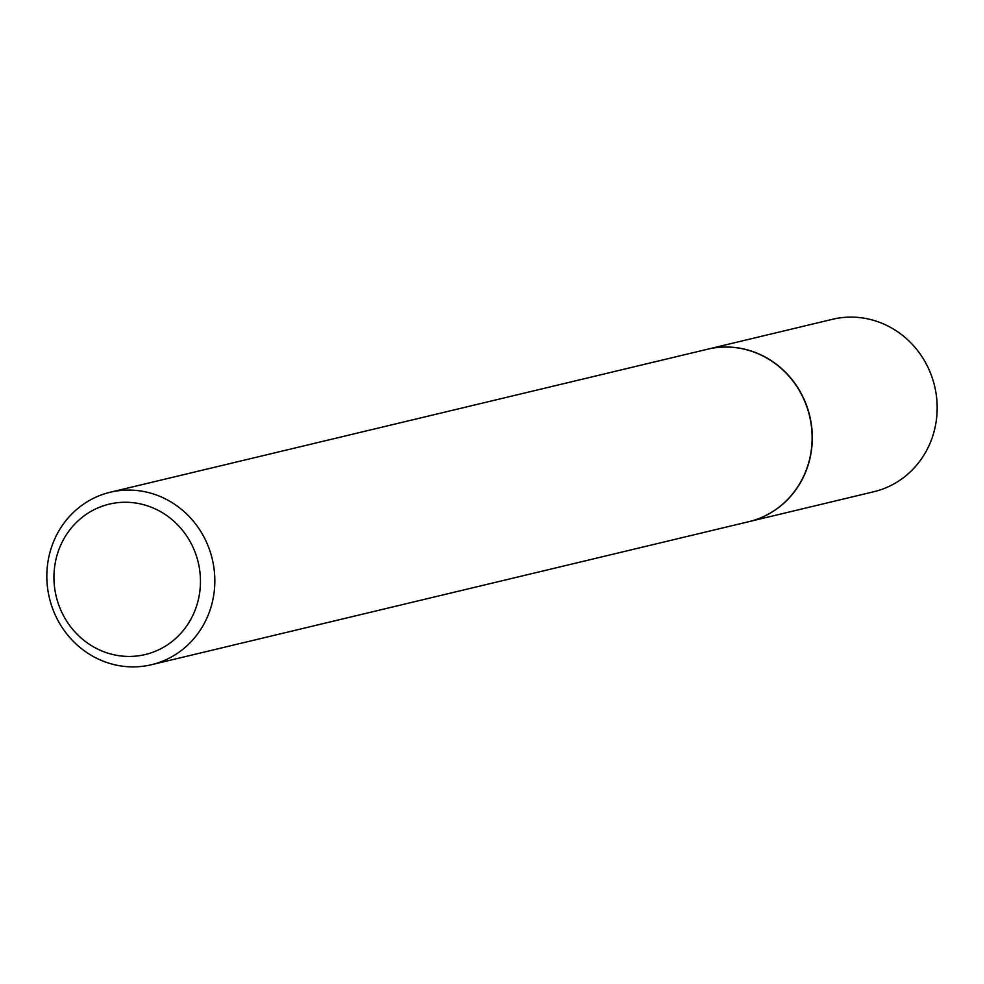 <?xml version="1.0" encoding="UTF-8"?>
<svg xmlns="http://www.w3.org/2000/svg" width="984" height="984" viewBox="0 0 984 984"><rect width="100%" height="100%" fill="white"/><g stroke="black" fill="none" stroke-linecap="round" stroke-linejoin="round"><path stroke-width="1.48" d="M748.861 521.668A88.671 83.738 -103.5 0 0 748.947 521.643L873.817 491.742A88.671 83.738 -103.5 0 0 934.8 428.63A88.671 83.738 -103.5 0 0 832.525 319.283L707.656 349.185A88.671 83.738 -103.5 0 0 707.57 349.209M748.947 521.643A88.671 83.738 -103.5 0 0 809.93 458.532A88.671 83.738 -103.5 0 0 707.656 349.185M151.475 664.717L748.775 521.692A88.671 83.738 -103.5 0 0 809.746 458.581A88.671 83.738 -103.5 0 0 707.471 349.234L110.183 492.258A88.671 83.738 -103.5 0 0 49.2 555.37A88.671 83.738 -103.5 0 0 151.475 664.717A88.671 83.738 -103.5 0 0 212.458 601.605A88.671 83.738 -103.5 0 0 110.183 492.258M198.387 599.514A77.318 73.013 -103.5 0 0 144.513 504.94A77.318 73.013 -103.5 0 0 56.014 559.195A77.318 73.013 -103.5 0 0 109.888 653.757A77.318 73.013 -103.5 0 0 198.387 599.514"/></g></svg>
